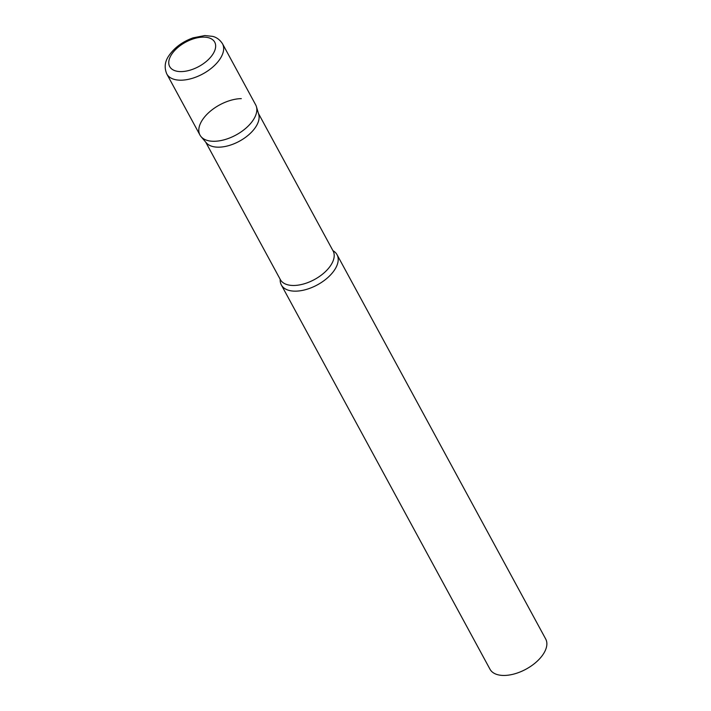 <?xml version="1.0" encoding="UTF-8"?>
<svg xmlns="http://www.w3.org/2000/svg" width="711" height="711" viewBox="0 0 711 711"><rect width="100%" height="100%" fill="white"/><g stroke="black" fill="none" stroke-linecap="round" stroke-linejoin="round"><path stroke-width="1.07" d="M166.801 73.971L199.978 135.072A31.684 17.135 -28.5 0 0 224.952 139.578A31.684 17.135 -28.5 0 0 253.516 119.555A31.684 17.135 -28.5 0 0 255.667 104.837L222.499 43.735C218.304 37.301 213.14 36.563 212.66 36.385L204.821 35.55L193.108 37.834C182.425 41.691 174.302 47.726 168.738 55.929C164.783 61.706 164.143 67.723 166.801 73.971A31.684 17.135 -28.5 0 0 191.783 78.486A31.684 17.135 -28.5 0 0 220.348 58.453A31.684 17.135 -28.5 0 0 222.499 43.735M201.08 136.681A31.684 17.135 151.5 0 0 214.331 141.285A31.684 17.135 151.5 0 0 244.913 129.029A31.684 17.135 151.5 0 0 256.413 106.641L258.715 114.355A30.013 16.229 151.5 0 1 247.819 135.561A30.013 16.229 151.5 0 1 218.855 147.177A30.013 16.229 151.5 0 1 206.297 142.813L201.08 136.681A31.684 17.135 151.5 0 1 208.181 113.129A31.684 17.135 151.5 0 1 241.313 98.625M332.952 250.672A31.684 17.135 151.5 0 1 337.041 254.698A31.684 17.135 151.5 0 1 327.584 277.779A31.684 17.135 151.5 0 1 295.705 291.155A31.684 17.135 151.5 0 1 281.343 284.942A31.684 17.135 151.5 0 1 280.196 279.316M337.041 254.698L545.692 638.993A31.684 17.135 151.5 0 1 536.245 662.074A31.684 17.135 151.5 0 1 504.357 675.45A31.684 17.135 151.5 0 1 490.003 669.238L281.343 284.942M212.971 54.036A25.605 13.838 -28.5 0 0 203.106 37.123A25.605 13.838 -28.5 0 0 171.44 54.676A25.605 13.838 -28.5 0 0 181.305 71.598A25.605 13.838 -28.5 0 0 212.971 54.036M258.449 113.458L333.095 250.947A30.013 16.229 151.5 0 1 324.145 272.811A30.013 16.229 151.5 0 1 293.945 285.475A30.013 16.229 151.5 0 1 280.338 279.592L205.692 142.102"/></g></svg>
